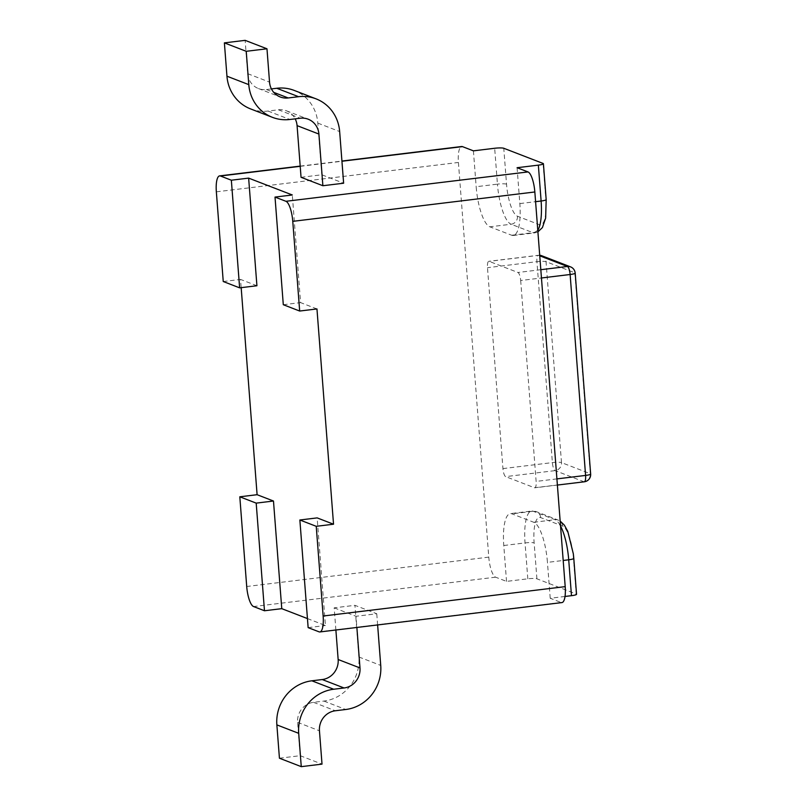 <?xml version="1.0" encoding="UTF-8"?>
<svg xmlns="http://www.w3.org/2000/svg" width="807" height="807" viewBox="0 0 807 807"><rect width="100%" height="100%" fill="white"/><g stroke="black" fill="none" stroke-linecap="round" stroke-linejoin="round"><path stroke-width="0.61" stroke-dasharray="4.04 3.03" d="M223.246 281.522L240.536 279.424L241.172 287.665M536.907 578.811L534.143 542.929A29.092 8.363 83.1 0 1 540.67 517.6L562.509 526.033A29.092 8.363 83.1 0 1 573.444 558.111L576.208 593.992L536.907 578.811A7.273 1.049 175.6 0 0 527.808 578.811L506.534 581.393L495.619 577.176A18.188 5.225 83.1 0 1 488.78 557.123L458.416 162.459A18.188 5.225 83.1 0 1 461.685 146.511M256.919 285.749L240.536 279.424M316.959 308.94L300.587 302.615L292.305 194.981M307.447 618.576L325.433 625.526L317.151 517.892M283.297 304.713L300.587 302.615M301.051 177.298L321.801 174.776L343.631 183.219M321.801 174.776L317.817 123.118A40.007 37.879 111.1 0 0 294.192 90.414M271.424 88.911L266.371 89.527A18.188 17.219 -68.9 0 1 258.442 88.548A18.188 17.219 -68.9 0 1 247.699 73.679L245.136 40.35M250.574 108.905A40.007 37.879 111.1 0 0 268.025 111.053L278.405 109.792A18.188 17.219 -68.9 0 1 286.334 110.771A18.188 17.219 -68.9 0 1 295.18 118.841M335.883 630.015L334.179 607.842L354.929 605.321L376.758 613.754L356.008 616.276L356.876 627.463M279.434 758.217L300.184 755.695L297.612 722.366A18.188 17.219 -68.9 0 1 313.52 702.332L323.9 701.071A40.007 37.879 111.1 0 0 358.903 656.989L354.929 605.321M377.626 624.951L376.758 613.754M308.143 627.624L325.433 625.526M565.021 596.454L550.213 598.259L561.127 602.476A18.188 5.225 83.1 0 0 561.934 602.587M334.179 607.842L356.008 616.276M300.184 755.695L322.013 764.128M506.534 581.393L503.78 545.512A36.365 10.451 83.1 0 1 510.317 513.625A36.365 10.451 83.1 0 1 511.931 513.847L533.77 522.28A36.365 10.451 83.1 0 1 547.449 562.378L563.195 560.472M550.213 598.259L547.449 562.378M517.085 167.715L519.839 203.586A36.365 10.451 83.1 0 1 513.302 235.473A36.365 10.451 83.1 0 1 511.688 235.251L489.849 226.817A36.365 10.451 83.1 0 1 476.17 186.72L497.435 184.147L494.681 148.266M473.406 150.848L476.17 186.72M520.676 280.503L536.13 481.416A7.273 2.088 -96.9 0 1 534.829 487.801A7.273 2.088 -96.9 0 1 534.506 487.751L505.676 476.624A7.273 2.088 -96.9 0 1 502.943 468.605L487.489 267.682A7.273 2.088 -96.9 0 1 488.79 261.307A7.273 2.088 -96.9 0 1 489.113 261.347L517.943 272.484A7.273 2.088 -96.9 0 1 520.676 280.503L541.457 277.981M584.278 481.799A7.273 2.088 83.1 0 1 583.955 481.749L555.135 470.622A7.273 2.088 83.1 0 1 552.392 462.603L536.937 261.68A7.273 2.088 83.1 0 1 538.239 255.305A7.273 2.088 83.1 0 1 538.562 255.345A7.273 6.89 -68.9 0 1 539.712 255.305M534.506 487.751L583.955 481.749A7.273 6.89 111.1 0 0 590.321 473.739A7.273 1.049 175.6 0 1 590.653 474.022M575.189 273.099A7.273 1.049 -4.4 0 0 574.856 272.816L590.321 473.739L561.49 462.603L546.036 261.68L574.856 272.816A7.273 6.89 111.1 0 0 570.559 266.875M541.739 255.738A7.273 6.89 -68.9 0 1 546.036 261.68A7.273 1.049 -4.4 0 0 536.937 261.68L487.489 267.682M502.943 468.605L552.392 462.603A7.273 1.049 175.6 0 1 561.49 462.603A7.273 6.89 -68.9 0 1 555.135 470.622L505.676 476.624M488.78 557.123L246.71 586.497M216.347 191.824L458.416 162.459M300.204 166.323L341.946 161.249M317.817 123.118L339.656 131.551M278.405 109.792L300.234 118.226M268.025 111.053L289.864 119.486M247.699 73.679L269.538 82.112M266.371 89.527L273.744 92.371M319.058 631.841L561.127 602.476M495.619 577.176L253.549 606.541M358.903 656.989L380.733 665.422M323.9 701.071L345.739 709.504M313.52 702.332L335.359 710.765M297.612 722.366L319.451 730.799M527.808 578.811L525.044 542.929A36.365 10.451 83.1 0 1 531.581 511.043A36.365 10.451 83.1 0 1 533.205 511.265L555.034 519.698A36.365 10.451 83.1 0 1 560.542 525.982M503.78 545.512L525.044 542.929A7.273 1.049 -4.4 0 1 534.143 542.929M543.081 163.448L545.845 199.329A29.092 8.363 83.1 0 1 539.318 224.659L517.479 216.226A29.092 8.363 83.1 0 1 506.534 184.147L503.78 148.266M533.77 522.28L555.034 519.698A7.273 6.89 111.1 0 1 558.212 520.091L560.159 521.08M562.509 526.033A7.273 6.89 111.1 0 0 558.212 520.091L536.373 511.658A7.273 6.89 111.1 0 0 533.205 511.265L511.931 513.847M540.67 517.6A7.273 6.89 111.1 0 0 536.373 511.658L531.581 511.043L510.317 513.625M506.534 184.147A7.273 1.049 -4.4 0 0 497.435 184.147A36.365 10.451 83.1 0 0 511.113 224.235L489.849 226.817M517.479 216.226A7.273 6.89 -68.9 0 1 511.113 224.235L532.953 232.668A7.273 6.89 -68.9 0 0 539.318 224.659M511.688 235.251L532.953 232.668A36.365 10.451 83.1 0 0 534.567 232.9A36.365 10.451 83.1 0 0 537.795 230.388M519.839 203.586L535.586 201.679M556.921 478.894L536.13 481.416M540.821 269.699L517.943 272.484M539.752 255.809L538.562 255.345L489.113 261.347M286.334 110.771L308.173 119.204M258.442 88.548L280.271 96.981M513.302 235.473L534.567 232.9L537.906 231.861M300.184 166.111L341.926 161.047M539.712 255.274A7.273 7.273 0 0 0 538.239 255.305L488.79 261.307M557.395 485.057L534.829 487.801"/><path stroke-width="1.21" d="M241.172 287.665L257.1 494.701L273.482 501.026L281.764 608.66L307.447 618.576M239.81 496.799L256.192 503.124L264.474 610.758L253.549 606.541A18.188 5.225 -96.9 0 1 246.71 586.497L239.81 496.799L257.1 494.701M239.629 287.847L231.347 180.213L220.422 175.997A18.188 5.225 -96.9 0 0 219.615 175.886A18.188 5.225 -96.9 0 0 216.347 191.824L223.246 281.522L239.629 287.847L256.919 285.749L248.637 178.115L292.305 194.981L275.016 197.079L283.297 304.713L299.669 311.038L316.959 308.94L333.533 524.217L317.151 517.892L299.861 519.99L308.143 627.624L319.058 631.841A18.188 5.225 -96.9 0 0 319.875 631.952A18.188 5.225 -96.9 0 0 323.143 616.013L565.203 586.639L534.839 191.975L292.77 221.35A18.188 5.225 -96.9 0 0 285.93 201.296L275.016 197.079M292.77 221.35L299.669 311.038M323.143 616.013L316.233 526.315L299.861 519.99M316.233 526.315L333.533 524.217M341.926 161.047L461.685 146.511A18.188 5.225 83.1 0 1 462.492 146.632L473.406 150.848L494.681 148.266A7.273 1.049 -4.4 0 1 503.78 148.266L543.081 163.448A7.273 1.049 -4.4 0 1 543.414 163.73A7.273 1.049 -4.4 0 1 538.35 165.132L517.085 167.715L528 171.931A18.188 5.225 83.1 0 1 534.839 191.975M231.347 180.213L248.637 178.115M295.18 118.841A18.188 17.219 -68.9 0 1 297.077 125.63L301.051 177.298L322.881 185.731L343.631 183.219L339.656 131.551A40.007 37.879 111.1 0 0 316.031 98.847A40.007 37.879 111.1 0 0 298.58 96.699L288.21 97.96A18.188 17.219 -68.9 0 1 280.271 96.981A18.188 17.219 -68.9 0 1 269.538 82.112L266.976 48.783L246.226 51.305L248.788 84.634A40.007 37.879 111.1 0 0 272.413 117.338A40.007 37.879 111.1 0 0 289.864 119.486L300.234 118.226A18.188 17.219 -68.9 0 1 308.173 119.204A18.188 17.219 -68.9 0 1 318.906 134.063L322.881 185.731M316.031 98.847L294.192 90.414A40.007 37.879 111.1 0 0 276.74 88.266L271.424 88.911M266.976 48.783L245.136 40.35L224.386 42.872L226.949 76.201A40.007 37.879 111.1 0 0 250.574 108.905L272.413 117.338M335.883 630.015L338.153 659.511A18.188 17.219 -68.9 0 1 322.245 679.544L311.865 680.805A40.007 37.879 111.1 0 0 276.862 724.888L279.434 758.217L301.263 766.65L322.013 764.128L319.451 730.799A18.188 17.219 -68.9 0 1 335.359 710.765L345.739 709.504A40.007 37.879 111.1 0 0 380.733 665.422L377.626 624.951M356.876 627.463L359.993 667.944A18.188 17.219 -68.9 0 1 344.075 687.978L333.705 689.239A40.007 37.879 111.1 0 0 298.701 733.321L301.263 766.65M224.386 42.872L246.226 51.305M565.021 596.454L571.477 595.677A7.273 1.049 175.6 0 0 576.541 594.275L573.787 558.394A7.273 1.049 175.6 0 1 568.713 559.796L571.477 595.677M264.474 610.758L281.764 608.66M565.203 586.639A18.188 5.225 83.1 0 1 561.934 602.587L319.875 631.952M539.752 255.809L567.392 266.481A7.273 2.088 83.1 0 1 570.125 274.501A7.273 1.049 -4.4 0 0 575.189 273.099L590.653 474.022A7.273 1.049 175.6 0 1 585.589 475.424A7.273 2.088 83.1 0 1 584.278 481.799L557.395 485.057M539.712 255.305A7.273 6.89 -68.9 0 1 541.739 255.738L570.559 266.875A7.273 6.89 111.1 0 0 567.392 266.481L540.821 269.699M256.192 503.124L273.482 501.026M528 171.931L285.93 201.296M220.422 175.997L300.204 166.323M341.946 161.249L462.492 146.632M297.077 125.63L318.906 134.063M226.949 76.201L248.788 84.634M273.744 92.371L288.21 97.96M276.74 88.266L298.58 96.699M276.862 724.888L298.701 733.321M311.865 680.805L333.705 689.239M322.245 679.544L344.075 687.978M338.153 659.511L359.993 667.944M563.195 560.472L568.713 559.796A36.365 10.451 83.1 0 0 560.542 525.982M535.586 201.679L541.114 201.014A36.365 10.451 83.1 0 1 537.795 230.388M543.414 163.73L546.178 199.611A7.273 1.049 175.6 0 1 541.114 201.014L538.35 165.132M556.921 478.894L585.589 475.424L570.125 274.501L541.457 277.981M560.159 521.08L564.355 525.145L567.775 531.359L573.333 553.854L573.787 558.394M546.178 199.611L545.643 218.102L542.415 227.574L537.906 231.861M219.615 175.886L300.184 166.111M584.278 481.799A7.273 7.273 0 0 0 590.653 474.022M575.189 273.099A7.273 7.273 0 0 0 570.559 266.875M541.739 255.738A7.273 7.273 0 0 0 539.712 255.274"/></g></svg>
